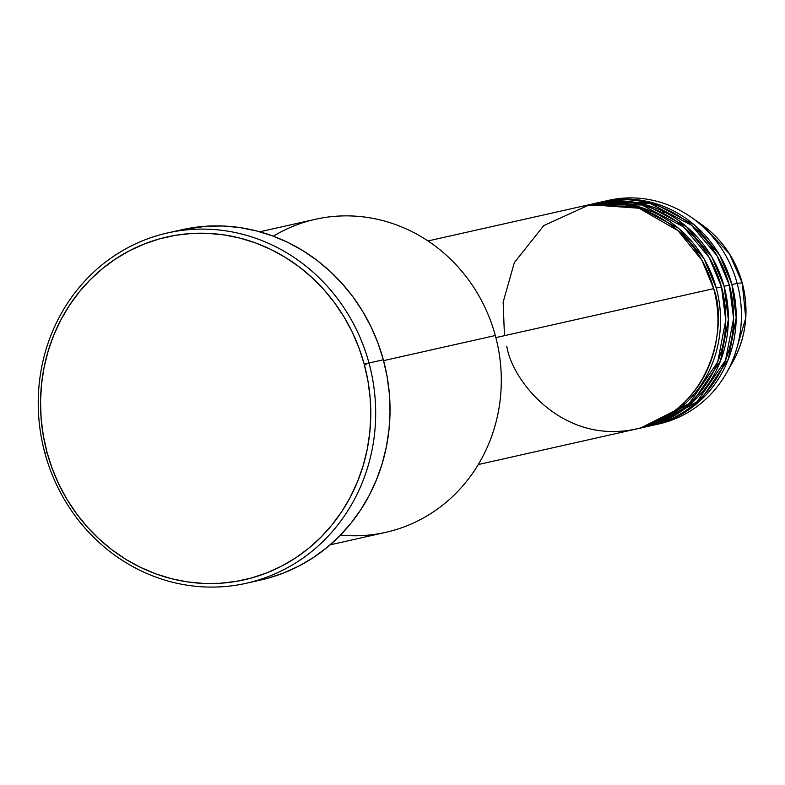 <?xml version="1.0" encoding="UTF-8"?>
<svg xmlns="http://www.w3.org/2000/svg" width="785" height="785" viewBox="0 0 785 785"><rect width="100%" height="100%" fill="white"/><g stroke="black" fill="none" stroke-linecap="round" stroke-linejoin="round"><path stroke-width="1.18" d="M606 200.97A114.59 107.339 77.3 0 1 691.261 217.298L701.751 224.638L729.471 253.84L742.217 282.885A101.02 94.622 -102.7 0 0 701.751 224.638C721.817 239.042 735.319 258.451 742.237 282.885L737.154 283.365L742.237 282.885L745.75 318.131L732.66 362.12A101.02 94.622 -102.7 0 0 742.217 282.885C749.41 310.968 746.211 337.383 732.66 362.12L726.321 373.248A114.59 107.339 77.3 0 1 656.25 424.499M506.825 346.214C511.447 379.714 563.326 447.793 640.285 428.002C716.42 405.188 726.606 319.829 713.663 288.644A114.59 107.339 -102.7 0 0 585.11 205.631L427.992 240.946M640.589 428.021L689.21 403.539L717.686 362.032L725.762 320.319L721.493 286.888A114.59 107.339 -102.7 0 0 592.94 203.864L587.72 205.042A114.59 107.339 77.3 0 1 716.273 288.056L721.493 286.888L716.273 288.056A114.59 107.339 77.3 0 1 637.989 428.649A114.59 107.339 77.3 0 1 636.684 428.934M595.55 203.276A114.59 107.339 77.3 0 0 594.245 203.58L645.407 204.659L686.581 226.708L711.877 257.029L724.104 286.299L728.372 319.505L720.502 360.923L692.537 402.293L644.514 427.168A114.59 107.339 77.3 0 0 645.819 426.883L651.04 425.715A114.59 107.339 -102.7 0 0 729.324 285.122A114.59 107.339 -102.7 0 0 600.77 202.108L595.55 203.276A114.59 107.339 77.3 0 1 724.104 286.299L729.324 285.122L724.104 286.299A114.59 107.339 77.3 0 1 645.819 426.883M648.42 426.265L697.041 401.773L725.517 360.276L733.592 318.553L729.324 285.122L716.98 255.665L691.379 225.177L649.715 203.227L598.17 202.726M603.38 201.519A114.59 107.339 77.3 0 0 602.075 201.823L653.238 202.893L694.411 224.942L719.708 255.272L731.934 284.533L736.202 317.739L728.333 359.157L700.367 400.536L652.345 425.411A114.59 107.339 77.3 0 0 653.65 425.127L658.87 423.949A114.59 107.339 -102.7 0 0 737.154 283.365A114.59 107.339 -102.7 0 0 608.601 200.342L603.38 201.519A114.59 107.339 77.3 0 1 731.934 284.533L737.154 283.365L731.934 284.533A114.59 107.339 77.3 0 1 653.65 425.127M273.308 236.197A160.434 150.269 77.3 0 1 495.315 335.519A160.434 150.269 -102.7 0 0 315.334 219.3L259.757 231.791M246.333 583.255L260.689 580.027A179.53 168.157 -102.7 0 0 383.345 359.775L368.979 363.004A179.53 168.157 77.3 0 1 246.333 583.255A179.53 168.157 77.3 0 1 44.931 453.19L47.071 452.523A175.712 164.585 77.3 0 1 159.59 238.846A175.712 164.585 77.3 0 1 364.23 364.26L368.979 363.004A179.53 168.157 -102.7 0 0 159.895 234.872A179.53 168.157 -102.7 0 0 44.931 453.19A179.53 168.157 77.3 0 1 167.578 232.939A179.53 168.157 77.3 0 1 368.979 363.004L383.345 359.775A179.53 168.157 -102.7 0 0 181.934 229.711L167.578 232.939M366.104 364.574L364.446 365.045M716.273 288.056L704.047 258.795L678.75 228.464L637.577 206.416L586.415 205.346A114.59 107.339 77.3 0 1 587.72 205.042M495.865 337.609L713.663 288.644L495.865 337.609M383.571 360.639L495.315 335.519L383.571 360.639M691.261 217.298A114.59 107.339 77.3 0 1 737.154 283.365A114.59 107.339 77.3 0 1 726.321 373.248M665.288 212.45L662.049 211.921M47.071 452.523L52.35 468.93L59.101 484.757L67.265 499.839L76.773 514.047L87.508 527.235L99.391 539.285L112.284 550.059L126.091 559.479L140.652 567.447L155.852 573.884L171.523 578.722L187.517 581.92L203.698 583.441L219.888 583.284L235.951 581.44L251.71 577.927L267.037 572.785L281.766 566.063L295.759 557.821L308.897 548.136L321.026 537.107L332.055 524.841L341.858 511.447L350.355 497.062L357.46 481.833L363.092 465.888L367.223 449.383L369.784 432.496L370.775 415.373L370.167 398.181L367.979 381.088L364.23 364.26L358.951 347.853L352.2 332.026L344.036 316.944L334.528 302.735L323.793 289.547L311.91 277.498L299.016 266.714L285.21 257.303L270.648 249.336L255.449 242.899L239.778 238.061L223.784 234.862L207.603 233.341L191.412 233.498L175.349 235.343L159.59 238.846L144.263 243.998L129.535 250.719L115.532 258.962L102.403 268.647L90.275 279.676L79.246 291.941L69.443 305.336L60.945 319.721L53.841 334.95L48.199 350.895L44.078 367.4L41.517 384.287L40.526 401.41L41.134 418.601L43.322 435.695L47.071 452.523L44.931 453.19A179.53 168.157 -102.7 0 0 254.016 581.322A179.53 168.157 -102.7 0 0 368.979 363.004L364.23 364.26A175.712 164.585 77.3 0 1 251.71 577.927A175.712 164.585 77.3 0 1 47.071 452.523M181.737 229.76L206.759 226.178L223.313 226.011L239.837 227.571L256.185 230.839L272.199 235.785L287.722 242.359L302.608 250.493L316.708 260.12L329.886 271.139L342.024 283.444L352.995 296.916L362.699 311.429L371.05 326.845L377.948 343.016L383.345 359.775L387.172 376.967L389.409 394.433L390.027 411.997L389.017 429.493L386.397 446.753L382.177 463.611L376.417 479.9L369.166 495.472L360.482 510.171L350.463 523.85L339.198 536.381L326.796 547.655L313.382 557.546L299.085 565.965L284.033 572.844L268.372 578.094L253.476 581.469M330.142 544.839L385.71 532.348A160.434 150.269 -102.7 0 0 495.315 335.519A160.434 150.269 77.3 0 1 340.494 535.066M478.261 464.553L635.379 429.228A114.59 107.339 -102.7 0 0 713.663 288.644L701.937 260.247L677.985 230.653L639 208.221L589.623 204.718L543.76 225.609L514.312 262.671L503.146 302.176L504.451 335.676M637.989 428.649L643.209 427.472A114.59 107.339 -102.7 0 0 721.493 286.888L709.149 257.421L683.549 226.934L641.885 204.993L590.34 204.483M684.304 403.549L682.636 404.147M631.699 206.151L651.521 211.4"/></g></svg>
